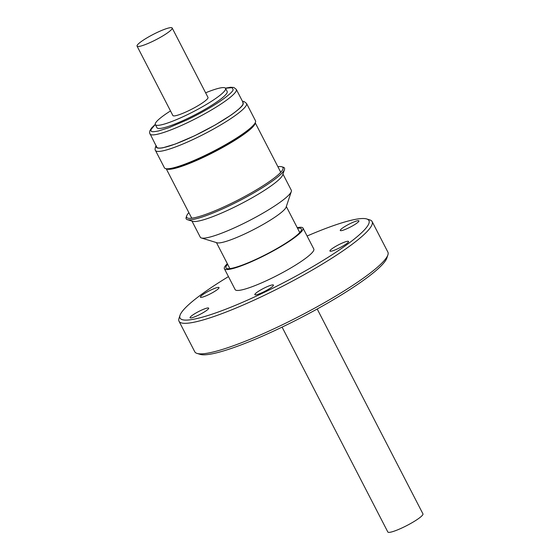 <?xml version="1.0" encoding="UTF-8"?>
<svg xmlns="http://www.w3.org/2000/svg" width="560" height="560" viewBox="0 0 560 560"><rect width="100%" height="100%" fill="white"/><g stroke="black" fill="none" stroke-linecap="round" stroke-linejoin="round"><path stroke-width="0.84" d="M282.093 327.124L387.835 532A19.754 2.989 -27.3 0 0 404.957 526.512A19.754 2.989 -27.3 0 0 422.856 514.612A19.754 2.989 -27.3 0 0 422.947 513.877L317.198 309.001M137.144 45.388A19.754 2.989 152.7 0 1 155.043 33.488A19.754 2.989 152.7 0 1 172.165 28A19.754 2.989 152.7 0 1 172.074 28.735A19.754 2.989 152.7 0 1 154.175 40.635A19.754 2.989 152.7 0 1 137.053 46.123A19.754 2.989 152.7 0 1 137.144 45.388M137.053 46.123L172.879 115.535A19.754 2.989 -27.3 0 0 190.001 110.047A19.754 2.989 -27.3 0 0 207.9 98.14A19.754 2.989 -27.3 0 0 207.991 97.412L172.165 28M205.618 92.806A39.508 5.978 152.7 0 1 225.547 88.347L227.157 91.476A39.508 5.978 152.7 0 1 187.572 118.496A39.508 5.978 152.7 0 1 156.94 127.715L155.323 124.593A39.508 5.978 152.7 0 1 170.506 110.929M225.547 88.347A39.508 5.978 152.7 0 1 185.962 115.367A39.508 5.978 152.7 0 1 155.323 124.593M225.484 88.249L232.106 87.675L233.135 89.579C233.709 91.812 218.533 104.685 186.809 120.008L168.896 127.694L158.459 130.977C149.674 132.65 151.333 131.082 150.955 129.612L155.281 124.481M149.94 133.966A48.601 7.357 152.7 0 0 187.621 122.619A48.601 7.357 152.7 0 0 236.089 91.189A48.601 7.357 152.7 0 0 236.306 89.39L243.117 102.578A48.601 7.357 152.7 0 1 242.893 104.377A48.601 7.357 152.7 0 1 198.856 133.651A48.601 7.357 152.7 0 1 156.744 147.154L149.59 132.888L149.8 130.893L151.557 128.009L155.246 124.383M242.753 101.878L243.138 104.258C242.501 106.148 238.455 109.767 231.007 115.108L215.25 124.957L194.677 135.737L175.469 143.99L162.827 147.812C157.633 148.61 155.519 148.015 156.485 146.027M255.269 122.696A51.247 7.756 -27.3 0 0 255.5 120.799L246.54 103.446A51.247 7.756 152.7 0 1 246.309 105.343A51.247 7.756 152.7 0 1 199.878 136.213A51.247 7.756 152.7 0 1 155.463 150.451L164.423 167.804A51.247 7.756 -27.3 0 0 208.831 153.566A51.247 7.756 -27.3 0 0 255.269 122.696M250.621 127.883A49.392 7.476 152.7 0 1 204.624 155.925A49.392 7.476 152.7 0 1 173.026 167.937M255.164 122.892A50.085 7.581 152.7 0 1 204.855 156.674A50.085 7.581 152.7 0 1 166.327 168.749M192.29 218.148A50.085 7.581 152.7 0 1 191.338 217.42L166.208 168.728M255.22 122.787L280.35 171.472A50.085 7.581 152.7 0 1 280.385 172.676M277.886 166.705A54.201 8.204 152.7 0 1 281.834 166.782A54.201 8.204 152.7 0 1 282.989 169.015A54.201 8.204 152.7 0 1 282.737 169.617A54.201 8.204 152.7 0 1 237.335 200.389A54.201 8.204 152.7 0 1 187.803 218.141A54.201 8.204 152.7 0 1 186.648 215.908A54.201 8.204 152.7 0 1 186.9 215.313A54.201 8.204 152.7 0 1 188.874 212.646M281.834 166.782L283.311 167.237A55.314 8.372 152.7 0 1 284.487 169.512A55.314 8.372 152.7 0 1 284.228 170.121A55.314 8.372 152.7 0 1 229.061 205.898A55.314 8.372 152.7 0 1 187.341 219.653A55.314 8.372 152.7 0 1 186.165 217.378L186.648 215.908M284.487 169.512L282.702 174.902A51.205 7.749 152.7 0 1 282.457 175.469A51.205 7.749 152.7 0 1 231.392 208.586A51.205 7.749 152.7 0 1 192.766 221.319L187.341 219.653M282.968 174.097L291.291 190.225A51.205 7.749 152.7 0 1 291.298 191.555A51.205 7.749 152.7 0 1 291.06 192.122A51.205 7.749 152.7 0 1 248.164 221.2A51.205 7.749 152.7 0 1 201.362 237.972A51.205 7.749 152.7 0 1 200.284 237.195L191.961 221.067M291.298 191.555L286.118 207.151A39.312 5.95 152.7 0 1 285.936 207.585A39.312 5.95 152.7 0 1 253.001 229.908A39.312 5.95 152.7 0 1 217.07 242.788L201.362 237.972M227.647 264.292A42.469 6.426 -27.3 0 0 226.156 266.322A42.469 6.426 -27.3 0 0 226.856 268.541A42.469 6.426 -27.3 0 0 265.671 254.632A42.469 6.426 -27.3 0 0 301.245 230.517A42.469 6.426 -27.3 0 0 301.441 230.041A42.469 6.426 -27.3 0 0 297.521 228.228M224.378 268.716L235.158 289.604A44.254 6.699 -27.3 0 0 273.511 277.312A44.254 6.699 -27.3 0 0 313.607 250.656A44.254 6.699 -27.3 0 0 313.803 249.011L303.023 228.123A44.254 6.699 152.7 0 1 302.82 229.761A44.254 6.699 152.7 0 1 262.724 256.417A44.254 6.699 152.7 0 1 224.378 268.716A44.254 6.699 152.7 0 1 224.574 267.071A44.254 6.699 152.7 0 1 227.353 263.718M297.227 227.654A44.254 6.699 152.7 0 1 303.023 228.123M190.113 317.359A10.472 1.582 152.7 0 1 199.598 311.052A10.472 1.582 152.7 0 1 208.67 308.147A10.472 1.582 152.7 0 1 208.628 308.532A10.472 1.582 152.7 0 1 199.136 314.839A10.472 1.582 152.7 0 1 190.064 317.751A10.472 1.582 152.7 0 1 190.113 317.359M200.459 296.793A10.472 1.582 152.7 0 1 209.944 290.486A10.472 1.582 152.7 0 1 219.016 287.574A10.472 1.582 152.7 0 1 218.974 287.966A10.472 1.582 152.7 0 1 209.482 294.273A10.472 1.582 152.7 0 1 200.41 297.178A10.472 1.582 152.7 0 1 200.459 296.793M340.34 230.09A10.472 1.582 152.7 0 1 349.825 223.783A10.472 1.582 152.7 0 1 358.904 220.871A10.472 1.582 152.7 0 1 358.855 221.256A10.472 1.582 152.7 0 1 349.37 227.563A10.472 1.582 152.7 0 1 340.291 230.475A10.472 1.582 152.7 0 1 340.34 230.09M329.994 250.656A10.472 1.582 152.7 0 1 339.479 244.349A10.472 1.582 152.7 0 1 348.558 241.444A10.472 1.582 152.7 0 1 348.509 241.829A10.472 1.582 152.7 0 1 339.024 248.136A10.472 1.582 152.7 0 1 329.945 251.048A10.472 1.582 152.7 0 1 329.994 250.656M254.877 294.294A10.472 1.582 152.7 0 1 264.369 287.987A10.472 1.582 152.7 0 1 273.441 285.082A10.472 1.582 152.7 0 1 273.392 285.467A10.472 1.582 152.7 0 1 263.907 291.774A10.472 1.582 152.7 0 1 254.835 294.686A10.472 1.582 152.7 0 1 254.877 294.294M307.097 236.019A106.281 16.086 152.7 0 1 366.688 218.953L369.817 219.912A108.654 16.443 152.7 0 1 372.113 221.557A108.654 16.443 152.7 0 1 371.616 225.589A108.654 16.443 152.7 0 1 273.161 291.039A108.654 16.443 152.7 0 1 179.004 321.23A108.654 16.443 152.7 0 1 178.99 318.402L180.019 315.294A106.281 16.086 152.7 0 1 180.516 314.118A106.281 16.086 152.7 0 1 228.452 276.612M372.113 221.557L387.877 252.098A108.654 16.443 152.7 0 1 387.891 254.926A108.654 16.443 152.7 0 1 387.38 256.13A108.654 16.443 152.7 0 1 296.366 317.828A108.654 16.443 152.7 0 1 197.064 353.416A108.654 16.443 152.7 0 1 194.768 351.771L179.004 321.23M366.688 218.953A106.281 16.086 152.7 0 1 368.452 224.504A106.281 16.086 152.7 0 1 264.873 292.082A106.281 16.086 152.7 0 1 180.019 315.294M387.891 254.926L386.855 258.034A106.281 16.086 152.7 0 1 386.365 259.21A106.281 16.086 152.7 0 1 297.332 319.564A106.281 16.086 152.7 0 1 200.193 354.375L197.064 353.416M246.54 103.446L244.097 101.521L242.424 101.241M156.051 145.817L155.673 146.489C154.98 148.743 154.91 150.066 155.463 150.451M299.747 232.547L286.321 206.535M229.88 268.611L216.454 242.599M236.306 89.39L233.877 87.493L230.51 87.262L225.421 88.165"/></g></svg>
